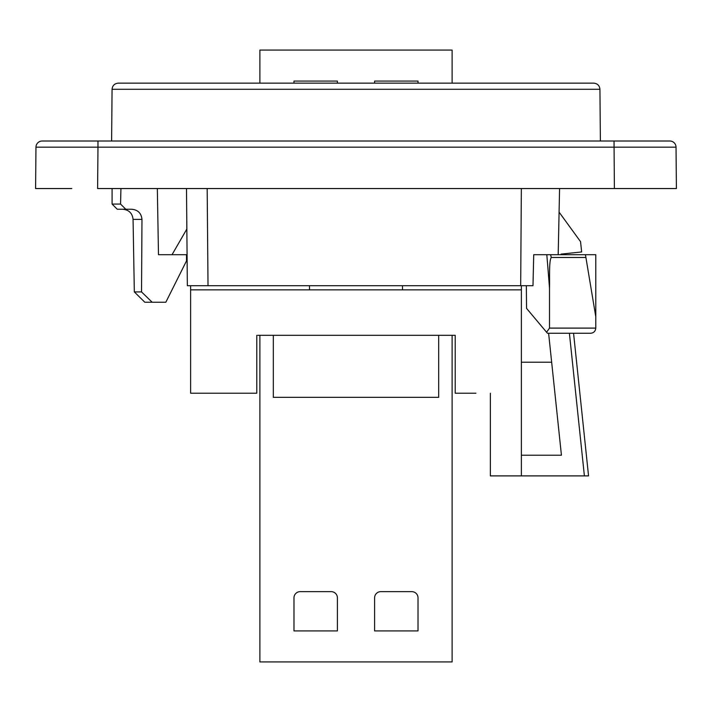 <?xml version="1.0" encoding="UTF-8"?>
<svg xmlns="http://www.w3.org/2000/svg" width="712" height="712" viewBox="0 0 712 712"><rect width="100%" height="100%" fill="white"/><g stroke="black" fill="none" stroke-linecap="round" stroke-linejoin="round"><path stroke-width="1.07" d="M549.513 328.099L546.585 332.246L547.439 333.26L590.613 333.26C593.737 332.976 595.454 331.258 595.784 328.099L549.513 328.099L549.513 288.244C549.798 277.502 548.881 260.904 551.266 257.504L585.914 257.504L595.784 316.724L595.784 328.099C595.454 331.258 593.737 332.976 590.613 333.26M585.914 257.504L585.451 254.709L585.914 257.504M595.784 316.724L595.784 254.709L533.724 254.709L532.985 285.717L208.02 285.717L207.174 188.564M551.266 257.504L550.616 254.709L546.807 254.709A4421.698 4421.698 -94.6 0 1 549.513 288.244M526.346 285.717L526.551 308.367L546.585 332.246M186.5 188.564L187.345 285.717L208.02 285.717M520.686 285.717L521.344 188.564M593.728 83.144L118.272 83.144C114.499 83.535 112.425 85.582 112.069 89.294L599.931 89.294C599.575 85.582 597.502 83.535 593.728 83.144M190.629 83.144L182.361 83.144M521.371 83.144L529.639 83.144M535.833 83.144L550.874 83.144M583.048 83.144L587.516 83.144M568.577 83.144L582.345 83.144M669.841 141.02A6.203 6.203 0 0 1 676.035 147.17A6.203 6.203 0 0 0 669.841 141.02L614.029 141.02L614.394 188.564L676.4 188.564L676.035 147.17L676.4 188.564M640.221 188.564L97.606 188.564L97.971 147.17L676.035 147.17M614.029 141.02L42.159 141.02A6.203 6.203 0 0 0 35.965 147.17L35.6 188.564L71.779 188.564M112.087 204.068L117.249 209.239L125.793 209.239L120.559 204.068L112.087 204.068L112.087 188.564M120.559 204.068L120.933 188.564M125.793 209.239L131.48 209.239C137.816 209.746 141.314 213.137 141.973 219.394L141.537 291.92L134.328 291.92L133.064 219.394C132.423 213.262 128.979 209.88 122.731 209.239M186.5 254.709L186.5 260.912L165.825 302.253L152.172 302.253L141.537 291.92M186.856 229.042L172.028 254.709L158.482 254.709L157.334 188.564M134.328 291.92L144.839 302.253L152.172 302.253M561.145 254.709L561.083 254.113L581.642 251.95L580.556 241.671L559.08 212.114L559.579 188.564L558.19 254.709M35.6 188.564L35.965 147.17L97.971 147.17L97.971 141.02M521.371 285.717L521.371 289.855L190.629 289.855L190.629 393.211L256.783 393.211L256.783 335.325L256.783 372.536M455.217 372.536L455.217 335.325L455.217 393.211L475.892 393.211M257.815 335.325L455.217 335.325L452.12 335.325L452.12 661.929L259.88 661.929L259.88 335.325L257.815 335.325M551.658 362.203L521.371 362.203M521.371 289.855L521.371 475.892L588.548 475.892L584.392 475.892L569.404 333.26M521.371 475.892L490.363 475.892L490.363 393.211M588.548 475.892L573.561 333.26M565.301 254.709L565.194 253.677M309.489 285.717L309.489 289.855M190.629 289.855L190.629 285.717M402.511 289.855L402.511 285.717M548.614 333.26L561.43 455.217L521.371 455.217M172.028 254.709L187.078 254.709M300.188 591.645A6.203 6.203 0 0 0 293.985 597.849L293.985 630.921L337.399 630.921L337.399 597.849A6.203 6.203 0 0 0 331.196 591.645L300.188 591.645M380.804 591.645A6.203 6.203 0 0 0 374.601 597.849L374.601 630.921L418.015 630.921L418.015 597.849A6.203 6.203 0 0 0 411.812 591.645L380.804 591.645M374.601 83.144L374.601 81.079L418.015 81.079L418.015 83.144M293.985 83.144L293.985 81.079L337.399 81.079L337.399 83.144M452.12 83.144L452.12 50.071L259.88 50.071L259.88 83.144M438.681 335.325L438.681 397.341L273.319 397.341L273.319 335.325M141.973 219.394L133.064 219.394M112.069 89.294L111.615 141.02M599.931 89.294L600.385 141.02"/></g></svg>
